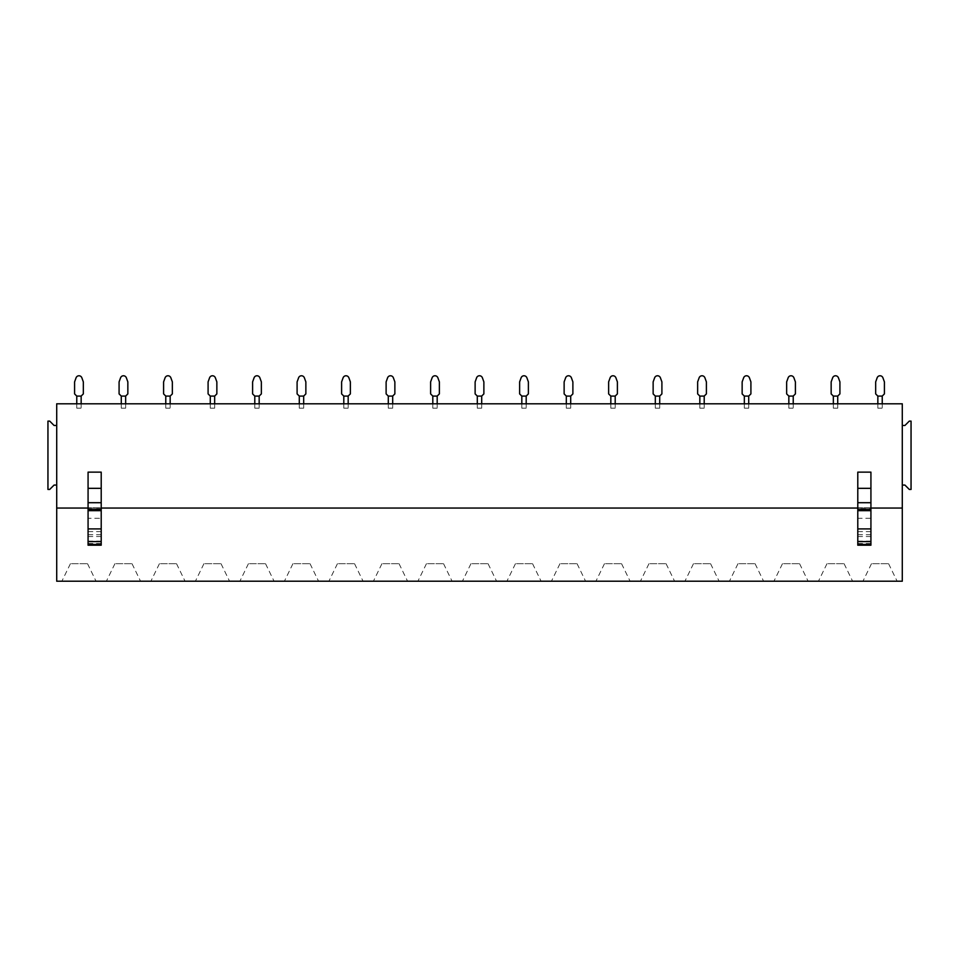 <?xml version="1.0" encoding="UTF-8"?>
<svg xmlns="http://www.w3.org/2000/svg" width="959" height="959" viewBox="0 0 959 959"><rect width="100%" height="100%" fill="white"/><g stroke="black" fill="none" stroke-linecap="round" stroke-linejoin="round"><path stroke-width="0.72" stroke-dasharray="4.79 3.6" d="M56.713 581.214L902.287 581.214L902.287 403.811L56.713 403.811L56.713 581.214M902.287 425.484L902.287 485.062L902.287 425.484L904.912 425.484L909.3 421.109L911.05 421.109L911.05 489.438L909.3 489.438L904.912 485.062L902.287 485.062M56.713 425.484L56.713 485.062L54.088 485.062L49.7 489.438L47.95 489.438L47.95 421.109L49.7 421.109L54.088 425.484L56.713 425.484L56.713 485.062M88.072 508.054L101.21 508.054M857.79 508.054L870.928 508.054M88.072 472.14L88.072 507.791L101.21 507.791L101.21 472.14M857.79 472.14L857.79 507.791L870.928 507.791L870.928 472.14M56.713 508.054L902.287 508.054M71.469 563.688L87.509 563.688L71.469 563.688M115.967 563.688L132.006 563.688L115.967 563.688M160.477 563.688L176.516 563.688L160.477 563.688M204.974 563.688L221.014 563.688L204.974 563.688M249.484 563.688L265.523 563.688L249.484 563.688M293.981 563.688L310.021 563.688L293.981 563.688M338.491 563.688L354.53 563.688L338.491 563.688M383.001 563.688L399.028 563.688L383.001 563.688M427.498 563.688L443.537 563.688L427.498 563.688M472.008 563.688L488.047 563.688L472.008 563.688M516.505 563.688L532.545 563.688L516.505 563.688M561.015 563.688L577.054 563.688L561.015 563.688M605.513 563.688L621.552 563.688L605.513 563.688M650.022 563.688L666.061 563.688L650.022 563.688M694.52 563.688L710.559 563.688L694.52 563.688M739.029 563.688L755.069 563.688L739.029 563.688M783.539 563.688L799.566 563.688L783.539 563.688M828.037 563.688L844.076 563.688L828.037 563.688M872.546 563.688L888.573 563.688L872.546 563.688M88.072 507.791L88.072 508.941L101.21 508.941L101.21 507.791L88.072 507.791L101.21 507.791M88.072 545.203L88.072 518.304L101.21 518.304L101.21 508.941M88.072 518.304L88.072 508.941M88.072 531.61L101.21 531.61L101.21 518.304M101.21 531.61L101.21 545.203M857.79 508.941L857.79 507.791L870.928 507.791L870.928 518.304L857.79 518.304L857.79 508.941L870.928 508.941M857.79 545.203L857.79 518.304M857.79 531.61L870.928 531.61L870.928 518.304M870.928 531.61L870.928 545.203M119.084 381.91L119.084 393.897L121.29 396.091L125.653 396.091L121.29 396.091L125.653 396.091L125.653 403.811L121.278 403.811L121.278 408.186L121.278 396.091L121.278 403.811L125.653 403.811L121.278 403.811L125.653 403.811L121.278 403.811L121.278 408.186L125.653 408.186L121.278 408.186L125.653 408.186L121.278 408.186L125.653 408.186L125.653 403.811L125.653 408.186L125.653 403.811L125.653 408.186L125.653 403.811L125.653 408.186L121.278 408.186L125.653 408.186L125.653 396.091L127.847 393.897L125.653 396.091L121.29 396.091L119.084 393.897L119.084 381.91L120.582 377.786A3.069 3.069 0 0 1 126.348 377.786L127.847 381.898L127.847 393.897L127.847 381.898L127.847 393.897L125.653 396.091L121.29 396.091L119.084 393.897L119.084 381.91L120.582 377.786A3.069 3.069 0 0 1 126.348 377.786L127.847 381.898L126.348 377.786A3.069 3.069 0 0 0 120.582 377.786M81.155 403.811L76.768 403.811L81.155 403.811L76.768 403.811L81.155 403.811L76.768 403.811L76.768 408.186L81.155 408.186L76.768 408.186L81.155 408.186L76.768 408.186L81.155 408.186L81.155 403.811L81.155 408.186L81.155 403.811L81.155 408.186L81.155 403.811L81.155 408.186L76.768 408.186L81.155 408.186L81.155 396.091L83.337 393.897L81.143 396.091L76.78 396.091L76.768 408.186L81.155 408.186L81.155 403.811L76.768 403.811L76.768 408.186L76.768 403.811L76.768 408.186L76.768 403.811L81.155 403.811L81.155 396.091L76.78 396.091L76.768 408.186L76.768 403.811L81.155 403.811L81.155 396.091L76.78 396.091L74.586 393.897L74.586 381.91L76.085 377.786A3.069 3.069 0 0 1 81.851 377.786L83.337 381.898L83.337 393.897L83.337 381.898L83.337 393.897L81.143 396.091L76.78 396.091L74.586 393.897L74.586 381.91L76.085 377.786A3.069 3.069 0 0 1 81.851 377.786L83.337 381.898L81.851 377.786A3.069 3.069 0 0 0 76.085 377.786M170.163 403.811L165.775 403.811L170.163 403.811L165.775 403.811L170.163 403.811L165.775 403.811L165.775 408.186L170.163 408.186L165.775 408.186L170.163 408.186L165.775 408.186L170.163 408.186L170.163 403.811L170.163 408.186L170.163 403.811L170.163 408.186L170.163 403.811L170.163 408.186L165.775 408.186L170.163 408.186L170.163 396.091L172.356 393.897L170.151 396.091L165.787 396.091L165.775 408.186L170.163 408.186L170.163 403.811L165.775 403.811L165.775 408.186L165.775 403.811L165.775 408.186L165.775 403.811L170.163 403.811L170.163 396.091L165.787 396.091L165.775 408.186L165.775 403.811L170.163 403.811L170.163 396.091L165.787 396.091L163.593 393.897L163.593 381.91L165.092 377.786A3.069 3.069 0 0 1 170.858 377.786L172.356 381.898L172.356 393.897L172.356 381.898L172.356 393.897L170.151 396.091L165.787 396.091L163.593 393.897L163.593 381.91L165.092 377.786A3.069 3.069 0 0 1 170.858 377.786L172.356 381.898L170.858 377.786A3.069 3.069 0 0 0 165.092 377.786M208.091 381.91L208.091 393.897L210.297 396.091L214.66 396.091L210.297 396.091L214.66 396.091L214.66 403.811L210.285 403.811L210.285 408.186L210.285 396.091L210.285 403.811L214.66 403.811L210.285 403.811L214.66 403.811L210.285 403.811L210.285 408.186L214.66 408.186L210.285 408.186L214.66 408.186L210.285 408.186L214.66 408.186L214.66 403.811L214.66 408.186L214.66 403.811L214.66 408.186L214.66 403.811L214.66 408.186L210.285 408.186L214.66 408.186L214.66 396.091L216.854 393.897L214.66 396.091L210.297 396.091L208.091 393.897L208.091 381.91L209.589 377.786A3.069 3.069 0 0 1 215.355 377.786L216.854 381.898L216.854 393.897L216.854 381.898L216.854 393.897L214.66 396.091L210.297 396.091L208.091 393.897L208.091 381.91L209.589 377.786A3.069 3.069 0 0 1 215.355 377.786L216.854 381.898L215.355 377.786A3.069 3.069 0 0 0 209.589 377.786M259.17 403.811L254.794 403.811L259.17 403.811L254.794 403.811L259.17 403.811L254.794 403.811L254.794 408.186L259.17 408.186L254.794 408.186L259.17 408.186L254.794 408.186L259.17 408.186L259.17 403.811L259.17 408.186L259.17 403.811L259.17 408.186L259.17 403.811L259.17 408.186L254.794 408.186L259.17 408.186L259.17 396.091L261.363 393.897L259.158 396.091L254.794 396.091L254.794 408.186L259.17 408.186L259.17 403.811L254.794 403.811L254.794 408.186L254.794 403.811L254.794 408.186L254.794 403.811L259.17 403.811L259.17 396.091L254.794 396.091L254.794 408.186L254.794 403.811L259.17 403.811L259.17 396.091L254.794 396.091L252.601 393.897L252.601 381.91L254.099 377.786A3.069 3.069 0 0 1 259.865 377.786L261.363 381.898L261.363 393.897L261.363 381.898L261.363 393.897L259.158 396.091L254.794 396.091L252.601 393.897L252.601 381.91L254.099 377.786A3.069 3.069 0 0 1 259.865 377.786L261.363 381.898L259.865 377.786A3.069 3.069 0 0 0 254.099 377.786M303.679 403.811L299.292 403.811L299.292 396.091L299.292 403.811L303.679 403.811L299.292 403.811L303.679 403.811L299.292 403.811L299.292 408.186L303.679 408.186L299.292 408.186L303.679 408.186L299.292 408.186L303.679 408.186L303.679 403.811L303.679 408.186L303.679 403.811L303.679 408.186L303.679 403.811L303.679 408.186L299.292 408.186L303.679 408.186L303.679 396.091L303.679 408.186L299.292 408.186L299.292 403.811L299.292 408.186L299.292 403.811L299.292 408.186L299.292 403.811L303.679 403.811L299.292 403.811L299.292 408.186L299.292 403.811L303.679 403.811L303.679 396.091L299.304 396.091L297.098 393.897L297.098 381.91L298.597 377.786A3.069 3.069 0 0 1 304.363 377.786L305.861 381.898L305.861 393.897L303.667 396.091L305.861 393.897L305.861 381.898L305.861 393.897L303.667 396.091L299.304 396.091L303.667 396.091L299.304 396.091L297.098 393.897L297.098 381.91L298.597 377.786A3.069 3.069 0 0 1 304.363 377.786L305.861 381.898L304.363 377.786A3.069 3.069 0 0 0 298.597 377.786M348.177 403.811L343.802 403.811L348.177 403.811L343.802 403.811L348.177 403.811L343.802 403.811L343.802 408.186L348.177 408.186L343.802 408.186L348.177 408.186L343.802 408.186L348.177 408.186L348.177 403.811L348.177 408.186L348.177 403.811L348.177 408.186L348.177 403.811L348.177 408.186L343.802 408.186L348.177 408.186L348.177 396.091L350.371 393.897L348.165 396.091L343.802 396.091L343.802 408.186L348.177 408.186L348.177 403.811L343.802 403.811L343.802 408.186L343.802 403.811L343.802 408.186L343.802 403.811L348.177 403.811L348.177 396.091L343.802 396.091L343.802 408.186L343.802 403.811L348.177 403.811L348.177 396.091L343.802 396.091L341.608 393.897L341.608 381.91L343.106 377.786A3.069 3.069 0 0 1 348.872 377.786L350.371 381.898L350.371 393.897L350.371 381.898L350.371 393.897L348.165 396.091L343.802 396.091L341.608 393.897L341.608 381.91L343.106 377.786A3.069 3.069 0 0 1 348.872 377.786L350.371 381.898L348.872 377.786A3.069 3.069 0 0 0 343.106 377.786M392.687 403.811L388.299 403.811L388.299 396.091L388.299 403.811L392.687 403.811L388.299 403.811L392.687 403.811L388.299 403.811L388.299 408.186L392.687 408.186L388.299 408.186L392.687 408.186L388.299 408.186L392.687 408.186L392.687 403.811L392.687 408.186L392.687 403.811L392.687 408.186L392.687 403.811L392.687 408.186L388.299 408.186L392.687 408.186L392.687 396.091L392.687 408.186L388.299 408.186L388.299 403.811L388.299 408.186L388.299 403.811L388.299 408.186L388.299 403.811L392.687 403.811L388.299 403.811L388.299 408.186L388.299 403.811L392.687 403.811L392.687 396.091L388.311 396.091L386.117 393.897L386.117 381.91L387.604 377.786A3.069 3.069 0 0 1 393.37 377.786L394.868 381.898L394.868 393.897L392.675 396.091L394.868 393.897L394.868 381.898L394.868 393.897L392.675 396.091L388.311 396.091L392.675 396.091L388.311 396.091L386.117 393.897L386.117 381.91L387.604 377.786A3.069 3.069 0 0 1 393.37 377.786L394.868 381.898L393.37 377.786A3.069 3.069 0 0 0 387.604 377.786M437.184 403.811L432.809 403.811L437.184 403.811L432.809 403.811L437.184 403.811L432.809 403.811L432.809 408.186L437.184 408.186L432.809 408.186L437.184 408.186L432.809 408.186L437.184 408.186L437.184 403.811L437.184 408.186L437.184 403.811L437.184 408.186L437.184 403.811L437.184 408.186L432.809 408.186L437.184 408.186L437.184 396.091L439.378 393.897L437.172 396.091L432.809 396.091L432.809 408.186L437.184 408.186L437.184 403.811L432.809 403.811L432.809 408.186L432.809 403.811L432.809 408.186L432.809 403.811L437.184 403.811L437.184 396.091L432.809 396.091L432.809 408.186L432.809 403.811L437.184 403.811L437.184 396.091L432.809 396.091L430.615 393.897L430.615 381.91L432.113 377.786A3.069 3.069 0 0 1 437.879 377.786L439.378 381.898L439.378 393.897L439.378 381.898L439.378 393.897L437.172 396.091L432.809 396.091L430.615 393.897L430.615 381.91L432.113 377.786A3.069 3.069 0 0 1 437.879 377.786L439.378 381.898L437.879 377.786A3.069 3.069 0 0 0 432.113 377.786M481.694 403.811L477.306 403.811L477.306 396.091L477.306 403.811L481.694 403.811L477.306 403.811L481.694 403.811L477.306 403.811L477.306 408.186L481.694 408.186L477.306 408.186L481.694 408.186L477.306 408.186L481.694 408.186L481.694 403.811L481.694 408.186L481.694 403.811L481.694 408.186L481.694 403.811L481.694 408.186L477.306 408.186L481.694 408.186L481.694 396.091L481.694 408.186L477.306 408.186L477.306 403.811L477.306 408.186L477.306 403.811L477.306 408.186L477.306 403.811L481.694 403.811L477.306 403.811L477.306 408.186L477.306 403.811L481.694 403.811L481.694 396.091L477.318 396.091L475.125 393.897L475.125 381.91L476.611 377.786A3.069 3.069 0 0 1 482.389 377.786L483.875 381.898L483.875 393.897L481.682 396.091L483.875 393.897L483.875 381.898L483.875 393.897L481.682 396.091L477.318 396.091L481.682 396.091L477.318 396.091L475.125 393.897L475.125 381.91L476.611 377.786A3.069 3.069 0 0 1 482.389 377.786L483.875 381.898L482.389 377.786A3.069 3.069 0 0 0 476.611 377.786M526.191 403.811L521.816 403.811L526.191 403.811L521.816 403.811L526.191 403.811L521.816 403.811L521.816 408.186L526.191 408.186L521.816 408.186L526.191 408.186L521.816 408.186L526.191 408.186L526.191 403.811L526.191 408.186L526.191 403.811L526.191 408.186L526.191 403.811L526.191 408.186L521.816 408.186L526.191 408.186L526.191 396.091L528.385 393.897L526.191 396.091L521.816 396.091L521.816 408.186L526.191 408.186L526.191 403.811L521.816 403.811L521.816 408.186L521.816 403.811L521.816 408.186L521.816 403.811L526.191 403.811L526.191 396.091L521.816 396.091L521.816 408.186L521.816 403.811L526.191 403.811L526.191 396.091L521.816 396.091L519.622 393.897L519.622 381.91L521.121 377.786A3.069 3.069 0 0 1 526.887 377.786L528.385 381.898L528.385 393.897L528.385 381.898L528.385 393.897L526.191 396.091L521.816 396.091L519.622 393.897L519.622 381.91L521.121 377.786A3.069 3.069 0 0 1 526.887 377.786L528.385 381.898L526.887 377.786A3.069 3.069 0 0 0 521.121 377.786M570.701 403.811L566.313 403.811L566.313 396.091L566.313 403.811L570.701 403.811L566.313 403.811L570.701 403.811L566.313 403.811L566.313 408.186L570.701 408.186L566.313 408.186L570.701 408.186L566.313 408.186L570.701 408.186L570.701 403.811L570.701 408.186L570.701 403.811L570.701 408.186L570.701 403.811L570.701 408.186L566.313 408.186L570.701 408.186L570.701 396.091L570.701 408.186L566.313 408.186L566.313 403.811L566.313 408.186L566.313 403.811L566.313 408.186L566.313 403.811L570.701 403.811L566.313 403.811L566.313 408.186L566.313 403.811L570.701 403.811L570.701 396.091L566.325 396.091L564.132 393.897L564.132 381.91L565.63 377.786A3.069 3.069 0 0 1 571.396 377.786L572.883 381.898L572.883 393.897L570.689 396.091L572.883 393.897L572.883 381.898L572.883 393.897L570.689 396.091L566.325 396.091L570.689 396.091L566.325 396.091L564.132 393.897L564.132 381.91L565.63 377.786A3.069 3.069 0 0 1 571.396 377.786L572.883 381.898L571.396 377.786A3.069 3.069 0 0 0 565.63 377.786M615.199 403.811L610.823 403.811L615.199 403.811L610.823 403.811L615.199 403.811L610.823 403.811L610.823 408.186L615.199 408.186L610.823 408.186L615.199 408.186L610.823 408.186L615.199 408.186L615.199 403.811L615.199 408.186L615.199 403.811L615.199 408.186L615.199 403.811L615.199 408.186L610.823 408.186L615.199 408.186L615.199 396.091L617.392 393.897L615.199 396.091L610.835 396.091L610.823 408.186L615.199 408.186L615.199 403.811L610.823 403.811L610.823 408.186L610.823 403.811L610.823 408.186L610.823 403.811L615.199 403.811L615.199 396.091L610.835 396.091L610.823 408.186L610.823 403.811L615.199 403.811L615.199 396.091L610.835 396.091L608.629 393.897L608.629 381.91L610.128 377.786A3.069 3.069 0 0 1 615.894 377.786L617.392 381.898L617.392 393.897L617.392 381.898L617.392 393.897L615.199 396.091L610.835 396.091L608.629 393.897L608.629 381.91L610.128 377.786A3.069 3.069 0 0 1 615.894 377.786L617.392 381.898L615.894 377.786A3.069 3.069 0 0 0 610.128 377.786M659.708 403.811L655.321 403.811L655.321 396.091L655.321 403.811L659.708 403.811L655.321 403.811L659.708 403.811L655.321 403.811L655.321 408.186L659.708 408.186L655.321 408.186L659.708 408.186L655.321 408.186L659.708 408.186L659.708 403.811L659.708 408.186L659.708 403.811L659.708 408.186L659.708 403.811L659.708 408.186L655.321 408.186L659.708 408.186L659.708 396.091L659.708 408.186L655.321 408.186L655.321 403.811L655.321 408.186L655.321 403.811L655.321 408.186L655.321 403.811L659.708 403.811L655.321 403.811L655.321 408.186L655.321 403.811L659.708 403.811L659.708 396.091L655.333 396.091L653.139 393.897L653.139 381.91L654.637 377.786A3.069 3.069 0 0 1 660.403 377.786L661.902 381.898L661.902 393.897L659.696 396.091L661.902 393.897L661.902 381.898L661.902 393.897L659.696 396.091L655.333 396.091L659.696 396.091L655.333 396.091L653.139 393.897L653.139 381.91L654.637 377.786A3.069 3.069 0 0 1 660.403 377.786L661.902 381.898L660.403 377.786A3.069 3.069 0 0 0 654.637 377.786M704.206 403.811L699.83 403.811L704.206 403.811L699.83 403.811L704.206 403.811L699.83 403.811L699.83 408.186L704.206 408.186L699.83 408.186L704.206 408.186L699.83 408.186L704.206 408.186L704.206 403.811L704.206 408.186L704.206 403.811L704.206 408.186L704.206 403.811L704.206 408.186L699.83 408.186L704.206 408.186L704.206 396.091L706.399 393.897L704.206 396.091L699.842 396.091L699.83 408.186L704.206 408.186L704.206 403.811L699.83 403.811L699.83 408.186L699.83 403.811L699.83 408.186L699.83 403.811L704.206 403.811L704.206 396.091L699.842 396.091L699.83 408.186L699.83 403.811L704.206 403.811L704.206 396.091L699.842 396.091L697.637 393.897L697.637 381.91L699.135 377.786A3.069 3.069 0 0 1 704.901 377.786L706.399 381.898L706.399 393.897L706.399 381.898L706.399 393.897L704.206 396.091L699.842 396.091L697.637 393.897L697.637 381.91L699.135 377.786A3.069 3.069 0 0 1 704.901 377.786L706.399 381.898L704.901 377.786A3.069 3.069 0 0 0 699.135 377.786M748.703 396.091L744.34 396.091L742.146 393.897L742.146 381.91L743.645 377.786A3.069 3.069 0 0 1 749.411 377.786L750.909 381.898L750.909 393.897L748.703 396.091L744.34 396.091L748.703 396.091L750.909 393.897L748.703 396.091L744.34 396.091L742.146 393.897L742.146 381.91L742.146 393.897L744.34 396.091L744.34 403.811L748.715 403.811L744.34 403.811L748.715 403.811L744.34 403.811L744.34 408.186L748.715 408.186L744.34 408.186L748.715 408.186L744.34 408.186L748.715 408.186L748.715 403.811L748.715 408.186L748.715 403.811L748.715 408.186L748.715 403.811L748.715 408.186L744.34 408.186L748.715 408.186L748.715 396.091L748.715 408.186L744.34 408.186L744.34 403.811L744.34 408.186L744.34 403.811L744.34 408.186L744.34 403.811L748.715 403.811L744.34 403.811L744.34 408.186L744.34 403.811L748.715 403.811L748.715 396.091L744.34 396.091L744.34 403.811L748.715 403.811M793.225 403.811L788.837 403.811L793.225 403.811L788.837 403.811L793.225 403.811L788.837 403.811L788.837 408.186L793.225 408.186L788.837 408.186L793.225 408.186L788.837 408.186L793.225 408.186L793.225 403.811L793.225 408.186L793.225 403.811L793.225 408.186L793.225 403.811L793.225 408.186L788.837 408.186L793.225 408.186L793.225 396.091L795.407 393.897L793.213 396.091L788.849 396.091L788.837 408.186L793.225 408.186L793.225 403.811L788.837 403.811L788.837 408.186L788.837 403.811L788.837 408.186L788.837 403.811L793.225 403.811L793.225 396.091L788.849 396.091L788.837 408.186L788.837 403.811L793.225 403.811L793.225 396.091L788.849 396.091L786.644 393.897L786.644 381.91L788.142 377.786A3.069 3.069 0 0 1 793.908 377.786L795.407 381.898L795.407 393.897L795.407 381.898L795.407 393.897L793.213 396.091L788.849 396.091L786.644 393.897L786.644 381.91L788.142 377.786A3.069 3.069 0 0 1 793.908 377.786L795.407 381.898L793.908 377.786A3.069 3.069 0 0 0 788.142 377.786M837.71 396.091L833.347 396.091L831.153 393.897L831.153 381.91L832.652 377.786A3.069 3.069 0 0 1 838.418 377.786L839.916 381.898L839.916 393.897L837.71 396.091L833.347 396.091L837.71 396.091L839.916 393.897L837.71 396.091L833.347 396.091L831.153 393.897L831.153 381.91L831.153 393.897L833.347 396.091L833.347 403.811L837.722 403.811L833.347 403.811L837.722 403.811L833.347 403.811L833.347 408.186L837.722 408.186L833.347 408.186L837.722 408.186L833.347 408.186L837.722 408.186L837.722 403.811L837.722 408.186L837.722 403.811L837.722 408.186L837.722 403.811L837.722 408.186L833.347 408.186L837.722 408.186L837.722 396.091L837.722 408.186L833.347 408.186L833.347 403.811L833.347 408.186L833.347 403.811L833.347 408.186L833.347 403.811L837.722 403.811L833.347 403.811L833.347 408.186L833.347 403.811L837.722 403.811L837.722 396.091L833.347 396.091L833.347 403.811L837.722 403.811M882.232 403.811L877.845 403.811L882.232 403.811L877.845 403.811L882.232 403.811L877.845 403.811L877.845 408.186L882.232 408.186L877.845 408.186L882.232 408.186L877.845 408.186L882.232 408.186L882.232 403.811L882.232 408.186L882.232 403.811L882.232 408.186L882.232 403.811L882.232 408.186L877.845 408.186L882.232 408.186L882.232 396.091L884.414 393.897L882.22 396.091L877.857 396.091L877.845 408.186L882.232 408.186L882.232 403.811L877.845 403.811L877.845 408.186L877.845 403.811L877.845 408.186L877.845 403.811L882.232 403.811L882.232 396.091L877.857 396.091L877.845 408.186L877.845 403.811L882.232 403.811L882.232 396.091L877.857 396.091L875.663 393.897L875.663 381.91L877.149 377.786A3.069 3.069 0 0 1 882.915 377.786L884.414 381.898L884.414 393.897L884.414 381.898L884.414 393.897L882.22 396.091L877.857 396.091L875.663 393.897L875.663 381.91L877.149 377.786A3.069 3.069 0 0 1 882.915 377.786L884.414 381.898L882.915 377.786A3.069 3.069 0 0 0 877.149 377.786M125.653 403.811L121.278 403.811L121.278 408.186L125.653 408.186L125.653 403.811L121.278 403.811L121.278 408.186L121.278 403.811L125.653 403.811L125.653 396.091M214.66 403.811L210.285 403.811L210.285 408.186L214.66 408.186L214.66 403.811L210.285 403.811L210.285 408.186L210.285 403.811L214.66 403.811L214.66 396.091M743.645 377.786A3.069 3.069 0 0 1 749.411 377.786L750.909 381.898L750.909 393.897L750.909 381.898L749.411 377.786A3.069 3.069 0 0 0 743.645 377.786L742.146 381.91M832.652 377.786A3.069 3.069 0 0 1 838.418 377.786L839.916 381.898L839.916 393.897L839.916 381.898L838.418 377.786A3.069 3.069 0 0 0 832.652 377.786L831.153 381.91M81.143 396.091L76.78 396.091L74.586 393.897L74.586 381.91M170.151 396.091L165.787 396.091L163.593 393.897L163.593 381.91M259.158 396.091L254.794 396.091L252.601 393.897L252.601 381.91M303.667 396.091L299.304 396.091L297.098 393.897L297.098 381.91M348.165 396.091L343.802 396.091L341.608 393.897L341.608 381.91M392.675 396.091L388.311 396.091L386.117 393.897L386.117 381.91M437.172 396.091L432.809 396.091L430.615 393.897L430.615 381.91M481.682 396.091L477.318 396.091L475.125 393.897L475.125 381.91M526.191 396.091L521.816 396.091L519.622 393.897L519.622 381.91M570.689 396.091L566.325 396.091L564.132 393.897L564.132 381.91M615.199 396.091L610.835 396.091L608.629 393.897L608.629 381.91M659.696 396.091L655.333 396.091L653.139 393.897L653.139 381.91M704.206 396.091L699.842 396.091L697.637 393.897L697.637 381.91M793.213 396.091L788.849 396.091L786.644 393.897L786.644 381.91M882.22 396.091L877.857 396.091L875.663 393.897L875.663 381.91M88.072 534.702L101.21 534.702M88.072 536.525L101.21 536.525M88.072 541.116L101.21 541.116M88.072 543.477L101.21 543.477M857.79 507.791L870.928 507.791M857.79 534.702L870.928 534.702M857.79 536.525L870.928 536.525M857.79 541.116L870.928 541.116M857.79 543.477L870.928 543.477M70.427 563.688L61.879 581.214M87.509 563.688L96.044 581.214M114.924 563.688L106.389 581.214M132.006 563.688L140.553 581.214M159.434 563.688L150.887 581.214M176.516 563.688L185.051 581.214M203.931 563.688L195.396 581.214M221.014 563.688L229.561 581.214M248.441 563.688L239.894 581.214M265.523 563.688L274.058 581.214M292.939 563.688L284.403 581.214M310.021 563.688L318.568 581.214M337.448 563.688L328.901 581.214M354.53 563.688L363.065 581.214M381.946 563.688L373.411 581.214M399.028 563.688L407.575 581.214M426.455 563.688L417.908 581.214M443.537 563.688L452.085 581.214M470.953 563.688L462.418 581.214M488.047 563.688L496.582 581.214M515.462 563.688L506.915 581.214M532.545 563.688L541.092 581.214M559.972 563.688L551.425 581.214M577.054 563.688L585.589 581.214M604.47 563.688L595.935 581.214M621.552 563.688L630.099 581.214M648.979 563.688L640.432 581.214M666.061 563.688L674.597 581.214M693.477 563.688L684.942 581.214M710.559 563.688L719.106 581.214M737.986 563.688L729.439 581.214M755.069 563.688L763.604 581.214M782.484 563.688L773.949 581.214M799.566 563.688L808.113 581.214M826.994 563.688L818.447 581.214M844.076 563.688L852.611 581.214M871.491 563.688L862.956 581.214M888.573 563.688L897.121 581.214"/><path stroke-width="1.44" d="M902.287 425.484L902.287 403.811L56.713 403.811L56.713 581.214L902.287 581.214L902.287 485.062L904.912 485.062L909.3 489.438L911.05 489.438L911.05 421.109L909.3 421.109L904.912 425.484L902.287 425.484L902.287 485.062M93.958 581.214L61.879 581.214L93.958 581.214M108.475 581.214L140.553 581.214L108.475 581.214M152.984 581.214L185.051 581.214L152.984 581.214M197.482 581.214L229.561 581.214L197.482 581.214M241.992 581.214L274.058 581.214L241.992 581.214M286.489 581.214L318.568 581.214L286.489 581.214M330.999 581.214L363.065 581.214L330.999 581.214M375.496 581.214L407.575 581.214L375.496 581.214M420.006 581.214L452.085 581.214L420.006 581.214M464.504 581.214L496.582 581.214L464.504 581.214M509.013 581.214L541.092 581.214L509.013 581.214M553.511 581.214L585.589 581.214L553.511 581.214M598.02 581.214L630.099 581.214L598.02 581.214M642.53 581.214L674.597 581.214L642.53 581.214M687.028 581.214L719.106 581.214L687.028 581.214M731.537 581.214L763.604 581.214L731.537 581.214M776.035 581.214L808.113 581.214L776.035 581.214M820.544 581.214L852.611 581.214L820.544 581.214M865.042 581.214L897.121 581.214L865.042 581.214M56.713 508.054L88.072 508.054M101.21 508.054L857.79 508.054M870.928 508.054L902.287 508.054M88.072 488.335L88.072 472.14L101.21 472.14L101.21 488.335L88.072 488.335L88.072 545.203L101.21 545.203L101.21 528.912L88.072 528.912M857.79 488.335L857.79 472.14L870.928 472.14L870.928 488.335L857.79 488.335L857.79 545.203L870.928 545.203L870.928 528.912L857.79 528.912M88.072 502.708L101.21 502.708L101.21 528.912M101.21 502.708L101.21 488.335M857.79 502.708L870.928 502.708L870.928 528.912M870.928 502.708L870.928 488.335M56.713 485.062L54.088 485.062L49.7 489.438L47.95 489.438L47.95 421.109L49.7 421.109L54.088 425.484L56.713 425.484M74.586 381.91L76.085 377.786A3.069 3.069 0 0 1 81.851 377.786L83.337 381.898L83.337 393.897L81.143 396.091L76.78 396.091L76.768 403.811L76.768 396.091L74.586 393.897L74.586 381.91L76.085 377.786M119.084 381.91L120.582 377.786A3.069 3.069 0 0 1 126.348 377.786L127.847 381.898L127.847 393.897L125.653 396.091L121.29 396.091L119.084 393.897L119.084 381.91L120.582 377.786M121.278 403.811L121.278 396.091L121.278 403.811M163.593 381.91L165.092 377.786A3.069 3.069 0 0 1 170.858 377.786L172.356 381.898L172.356 393.897L170.151 396.091L165.787 396.091L165.775 403.811L165.775 396.091L163.593 393.897L163.593 381.91L165.092 377.786M208.091 381.91L209.589 377.786A3.069 3.069 0 0 1 215.355 377.786L216.854 381.898L216.854 393.897L214.66 396.091L210.297 396.091L208.091 393.897L208.091 381.91L209.589 377.786M210.285 403.811L210.285 396.091L210.285 403.811M252.601 381.91L254.099 377.786A3.069 3.069 0 0 1 259.865 377.786L261.363 381.898L261.363 393.897L259.158 396.091L254.794 396.091L254.794 403.811L254.794 396.091L252.601 393.897L252.601 381.91L254.099 377.786M303.679 403.811L303.679 396.091L299.304 396.091L297.098 393.897L297.098 381.91L298.597 377.786A3.069 3.069 0 0 1 304.363 377.786L305.861 381.898L305.861 393.897L303.667 396.091M299.292 403.811L299.292 396.091L299.292 403.811M341.608 381.91L343.106 377.786A3.069 3.069 0 0 1 348.872 377.786L350.371 381.898L350.371 393.897L348.165 396.091L343.802 396.091L343.802 403.811L343.802 396.091L341.608 393.897L341.608 381.91L343.106 377.786M392.687 403.811L392.687 396.091L388.311 396.091L386.117 393.897L386.117 381.91L387.604 377.786A3.069 3.069 0 0 1 393.37 377.786L394.868 381.898L394.868 393.897L392.675 396.091M388.299 403.811L388.299 396.091L388.299 403.811M430.615 381.91L432.113 377.786A3.069 3.069 0 0 1 437.879 377.786L439.378 381.898L439.378 393.897L437.172 396.091L432.809 396.091L432.809 403.811L432.809 396.091L430.615 393.897L430.615 381.91L432.113 377.786M481.694 403.811L481.694 396.091L477.318 396.091L475.125 393.897L475.125 381.91L476.611 377.786A3.069 3.069 0 0 1 482.389 377.786L483.875 381.898L483.875 393.897L481.682 396.091M477.306 403.811L477.306 396.091L477.306 403.811M519.622 381.91L521.121 377.786A3.069 3.069 0 0 1 526.887 377.786L528.385 381.898L528.385 393.897L526.191 396.091L521.816 396.091L521.816 403.811L521.816 396.091L519.622 393.897L519.622 381.91L521.121 377.786M570.701 403.811L570.701 396.091L566.325 396.091L564.132 393.897L564.132 381.91L565.63 377.786A3.069 3.069 0 0 1 571.396 377.786L572.883 381.898L572.883 393.897L570.689 396.091M566.313 403.811L566.313 396.091L566.313 403.811M608.629 381.91L610.128 377.786A3.069 3.069 0 0 1 615.894 377.786L617.392 381.898L617.392 393.897L615.199 396.091L610.835 396.091L610.823 403.811L610.823 396.091L608.629 393.897L608.629 381.91L610.128 377.786M659.708 403.811L659.708 396.091L655.333 396.091L653.139 393.897L653.139 381.91L654.637 377.786A3.069 3.069 0 0 1 660.403 377.786L661.902 381.898L661.902 393.897L659.696 396.091M655.321 403.811L655.321 396.091L655.321 403.811M697.637 381.91L699.135 377.786A3.069 3.069 0 0 1 704.901 377.786L706.399 381.898L706.399 393.897L704.206 396.091L699.842 396.091L699.83 403.811L699.83 396.091L697.637 393.897L697.637 381.91L699.135 377.786M748.715 403.811L748.715 396.091L744.34 396.091L744.34 403.811L744.34 396.091L742.146 393.897L742.146 381.91L743.645 377.786A3.069 3.069 0 0 1 749.411 377.786L750.909 381.898L750.909 393.897L748.703 396.091M786.644 381.91L788.142 377.786A3.069 3.069 0 0 1 793.908 377.786L795.407 381.898L795.407 393.897L793.213 396.091L788.849 396.091L788.837 403.811L788.837 396.091L786.644 393.897L786.644 381.91L788.142 377.786M837.722 403.811L837.722 396.091L833.347 396.091L833.347 403.811L833.347 396.091L831.153 393.897L831.153 381.91L832.652 377.786A3.069 3.069 0 0 1 838.418 377.786L839.916 381.898L839.916 393.897L837.71 396.091M875.663 381.91L877.149 377.786A3.069 3.069 0 0 1 882.915 377.786L884.414 381.898L884.414 393.897L882.22 396.091L877.857 396.091L877.845 403.811L877.845 396.091L875.663 393.897L875.663 381.91L877.149 377.786M81.155 403.811L81.155 396.091M125.653 403.811L125.653 396.091M170.163 403.811L170.163 396.091M214.66 403.811L214.66 396.091M259.17 403.811L259.17 396.091M297.098 381.91L298.597 377.786M348.177 403.811L348.177 396.091M386.117 381.91L387.604 377.786M437.184 403.811L437.184 396.091M475.125 381.91L476.611 377.786M526.191 403.811L526.191 396.091M564.132 381.91L565.63 377.786M615.199 403.811L615.199 396.091M653.139 381.91L654.637 377.786M704.206 403.811L704.206 396.091M742.146 381.91L743.645 377.786M793.225 403.811L793.225 396.091M831.153 381.91L832.652 377.786M882.232 403.811L882.232 396.091M101.21 541.595L88.072 541.595M88.072 510.668L101.21 510.668M88.072 509.493L101.21 509.493M88.072 544.436L101.21 544.436M870.928 541.595L857.79 541.595M857.79 510.668L870.928 510.668M857.79 509.493L870.928 509.493M857.79 544.436L870.928 544.436"/></g></svg>
